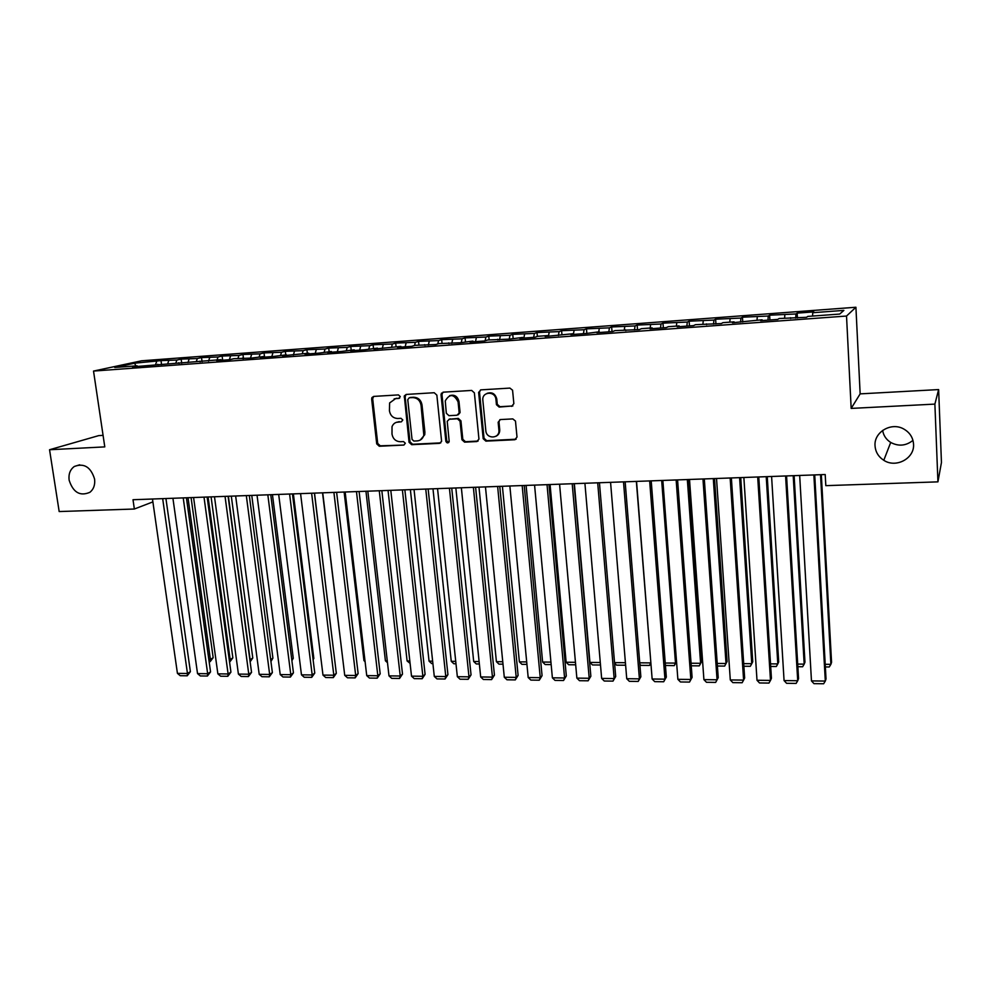 <?xml version="1.0" encoding="UTF-8"?>
<svg xmlns="http://www.w3.org/2000/svg" width="991" height="991" viewBox="0 0 991 991"><rect width="100%" height="100%" fill="white"/><g stroke="black" fill="none" stroke-linecap="round" stroke-linejoin="round"><path stroke-width="1.49" d="M400.265 396.573L398.432 394.901L373.694 396.412L371.935 397.577L371.662 399.063L376.716 443.881L379.293 446.247L403.907 445.058L405.344 443.237L403.523 441.577L400.314 441.726C395.756 441.466 392.981 438.939 392.002 434.132L392.027 426.638C393.192 423.826 395.223 422.277 398.159 421.993L401.367 421.819L402.817 419.973L400.983 418.313L397.775 418.487C393.192 418.252 390.417 415.712 389.438 410.881L389.599 402.965L395.595 398.63L398.816 398.444L400.265 396.573M875.041 445.801C875.499 451.958 878.422 456.789 883.786 460.282C895.951 468.47 914.743 458.437 913.541 444.154C913.008 437.378 909.651 432.287 903.482 428.855C891.008 421.881 873.802 432.262 875.041 445.801M882.647 430.404C883.489 435.532 886.177 439.558 890.711 442.444C898.564 446.594 905.972 445.9 912.959 440.388M69.122 480.14C73.111 492.477 80.036 496.528 89.884 492.304C93.687 489.207 95.247 484.797 94.579 479.062C90.825 467.046 84.086 462.847 74.35 466.464C70.15 469.511 68.416 474.07 69.122 480.14M511.616 406.384L513.858 403.647L512.57 390.206L509.894 388.088L480.833 389.872L478.628 392.424L483.187 438.703L485.875 441.131L514.775 439.744L517.005 437.056L515.481 421.076L512.805 418.908L500.356 419.565L498.151 422.265L498.894 430.032C500.046 438.815 486.358 439.471 485.825 430.689L482.815 399.992C482.01 391.457 495.203 390.776 495.934 399.361L496.454 404.712L499.154 407.078L512.88 405.926M934.885 404.105L938.626 389.574L860.151 393.873L851.17 408.416L934.885 404.105L937.932 481.861L825.813 485.652L825.206 474.528L133.005 499.724L134.355 509.015L152.899 501.892M851.17 408.416L846.525 316.042L93.526 371.068L141.589 360.798L855.914 307.247L846.525 316.042M103.076 435.359L98.753 435.606L49.55 449.741L104.786 446.891L93.526 371.068M49.55 449.741L59.175 511.554L134.355 509.015M436.858 395.124L434.207 392.721L406.236 394.43L404.303 395.917L409.06 442.308L411.674 444.686L439.496 443.349L441.602 441.342L436.858 395.124M443.175 392.176L471.679 390.429L474.379 392.857L478.95 439.1L476.77 441.565L464.581 442.147L461.93 439.731L460.047 421.212L457.384 418.797L449.344 419.23L447.214 421.311L449.196 441.49C448.081 443.448 446.966 443.386 445.851 441.28L441.045 394.864L443.175 392.176M161.57 364.688L161 360.6L134.64 363.189L114.77 367.463L137.154 365.815L132.521 366.831L220.943 359.646L216.682 360.65L229.652 359.696L233.864 358.692L251.466 358.085L264.337 356.45L260.261 357.441L273.528 356.463L286.411 354.815L282.435 355.806L308.758 353.18L304.881 354.159L318.483 353.168L331.366 351.508L327.6 352.499L341.362 351.483L354.258 349.823L350.591 350.802L364.527 349.786L377.422 348.114L373.867 349.092L400.86 346.392L397.428 347.358L411.711 346.317L415.068 345.339L435.743 344.546L438.988 343.58L460.072 342.762L472.967 341.077L469.895 342.044L484.71 340.954L487.708 339.987L509.659 339.12L522.542 337.423L519.73 338.377L534.929 337.262L537.667 336.308L547.812 335.565L545.137 336.506L573.405 333.682L570.853 334.624L586.449 333.471L599.32 331.774L596.916 332.703L612.711 331.539L615.027 330.61L639.319 329.594L641.487 328.665L652.165 327.872L650.059 328.801L666.274 327.612L668.293 326.696L679.108 325.89L677.163 326.807L693.589 325.605L695.447 324.689L721.275 323.561L722.972 322.657L734.083 321.84L732.448 322.744L762.116 319.783L760.642 320.675L777.749 319.412L779.112 318.52L806.575 317.293L807.764 316.414L839.711 314.06L843.874 310.394L812.744 312.71L812.558 316.067M161 360.6L176.869 360.055L175.865 362.966M181.712 363.214L181.155 359.101L176.869 360.055M181.155 359.101L197.32 358.531L196.342 361.455M202.077 361.715L201.52 357.578L197.32 358.531M201.52 357.578L218.008 356.983L217.054 359.931M222.665 360.204L222.12 356.042L218.008 356.983M222.12 356.042L238.93 355.435L238.001 358.383M243.501 358.668L242.956 354.481L238.93 355.435M242.956 354.481L260.088 353.849L259.184 356.822M264.51 356.71L264.027 352.907L260.088 353.849M264.027 352.907L281.506 352.263L280.614 355.249M285.78 354.865L285.346 351.322L281.506 352.263M285.346 351.322L303.159 350.653L302.292 353.651M307.334 353.279L306.9 349.712L303.159 350.653M306.9 349.712L325.06 349.018L324.23 352.04M329.136 351.669L328.715 348.089L325.06 349.018M328.715 348.089L347.234 347.37L346.416 350.405M351.198 350.046L350.777 346.441L347.234 347.37M350.777 346.441L369.655 345.698L368.875 348.745M373.508 348.411L373.099 344.769L369.655 345.698M373.099 344.769L392.349 344.013L391.594 347.073M396.09 346.739L395.694 343.084L392.349 344.013M395.694 343.084L415.316 342.304L414.56 345.487M418.933 345.054L418.549 341.387L415.316 342.304M418.549 341.387L438.555 340.57L437.799 343.939M442.06 343.357L441.676 339.653L438.555 340.57M441.676 339.653L462.079 338.823L461.31 342.378M465.46 341.635L465.089 337.906L462.079 338.823M465.089 337.906L485.887 337.039L485.119 340.817M489.133 339.888L488.774 336.147L485.887 337.039M488.774 336.147L509.981 335.255L509.225 339.145M513.103 338.117L512.756 334.351L509.981 335.255M512.756 334.351L534.384 333.434L533.666 337.349M537.37 336.407L537.023 332.542L534.384 333.434M537.023 332.542L559.085 331.601L558.404 335.528M561.959 334.859L561.6 330.709L559.085 331.601M561.6 330.709L584.083 329.73L583.451 333.694M586.845 333.323L586.474 328.851L584.083 329.73M586.474 328.851L609.403 327.848L608.821 331.824M612.029 331.589L611.658 326.968L609.403 327.848M611.658 326.968L635.045 325.94L634.5 329.941M637.523 329.718L637.163 325.073L635.045 325.94M637.163 325.073L661.009 324.007L660.514 328.033M663.338 327.823L662.991 323.14L661.009 324.007M662.991 323.14L687.308 322.05L686.85 326.101M689.476 325.903L689.141 321.195L687.308 322.05M689.141 321.195L713.941 320.068L713.532 324.131M715.948 323.958L715.626 319.213L713.941 320.068M715.626 319.213L740.934 318.061L740.562 322.149M742.755 321.988L742.457 317.207L740.934 318.061M742.457 317.207L768.26 316.018L767.951 320.143M769.92 319.994L769.635 315.188L768.26 316.018M769.635 315.188L795.959 313.961L795.699 318.099M797.433 317.975L797.16 313.131L795.959 313.961M797.16 313.131L813.859 311.88L812.744 312.71M790.521 317.69L790.682 318.47M762.116 319.783L762.29 320.551M784.835 314.791L784.612 318.123M734.083 321.84L734.269 322.608M757.285 316.835L757.013 320.155M706.41 323.884L706.62 324.639M730.094 318.867L729.785 322.162M679.108 325.89L679.343 326.646M703.251 320.861L702.904 324.144M652.165 327.872L652.412 328.628M676.754 322.831L676.37 326.089M625.569 329.842L625.829 330.585M650.592 324.788L650.17 328.021M599.32 331.774L599.592 332.505M624.751 326.708L624.293 329.929M573.405 333.682L573.69 334.413M599.245 328.603L598.75 331.812M547.812 335.565L548.11 336.296M574.049 330.486L573.479 333.893M522.542 337.423L522.864 338.142M549.163 332.332L548.469 336.259M497.606 339.269L497.928 339.975M524.586 334.165L523.855 338.067M472.967 341.077L473.302 341.784M500.306 335.974L499.538 339.863M448.638 342.874L448.985 343.58M476.324 337.758L475.519 341.622M424.606 344.645L424.966 345.339M452.639 339.517L451.785 343.369M400.86 346.392L401.244 347.085M429.227 341.263L428.347 345.091M377.422 348.114L377.806 348.807M406.099 342.985L405.183 346.788M354.258 349.823L354.654 350.504M383.244 344.682L382.291 348.473M331.366 351.508L331.774 352.189M360.65 346.367L359.671 350.133M308.758 353.18L309.18 353.849M338.327 348.027L337.312 351.78M286.411 354.815L286.845 355.484M316.265 349.674L315.225 353.403M264.337 356.45L264.77 357.107M294.463 351.297L293.386 355.013M242.51 358.061L242.968 358.717M272.909 352.895L271.794 356.599M220.943 359.646L221.414 360.29M251.603 354.481L250.463 358.16M199.637 361.22L200.108 361.864M230.531 356.054L229.367 359.708M178.566 362.768L179.049 363.412M209.708 357.602L208.531 361.17M157.742 364.304L158.226 364.936M189.108 359.138L187.956 362.57M137.154 365.815L137.638 366.447M168.743 360.65L167.603 363.97M937.932 481.861L941.45 462.5L938.626 389.574M860.151 393.873L855.914 307.247M134.64 363.189L135.829 365.914M156.64 361.554L155.612 364.453M399.695 398.085L394.145 398.877M396.45 422.315L401.367 421.819M373.657 396.425L372.678 398.704L377.707 443.448L380.284 445.814L403.907 445.058M406.137 394.443L405.133 396.734L410.014 441.875L412.628 444.253L440.76 442.878M409.209 397.812L407.759 399.683L412.045 439.397L413.866 441.069L417.273 440.896C420.692 440.537 422.872 438.617 423.814 435.136L421.051 405.257C420.073 400.376 417.261 397.825 412.628 397.602L409.345 397.763M420.258 440.054L424.755 434.715L424.891 432.076L423.95 432.497M410.175 397.453L413.581 397.242C418.214 397.465 421.014 400.005 422.005 404.885L424.891 432.076M449.034 419.267L458.276 418.4L460.926 420.803L462.809 439.298L465.46 441.713L478.096 441.057M442.989 392.188L441.961 394.517L446.755 440.846L448.712 442.519M458.09 401.888C453.94 393.861 449.666 393.538 445.256 400.897L446.322 413.259L448.973 415.675L457.024 415.229L459.18 412.987L458.09 401.888L458.982 401.516C457.582 396.214 454.435 394.269 449.555 395.682M458.226 414.795L460.059 412.603L459.167 412.553M458.982 401.516L460.059 412.157M487.114 393.34C492.044 391.817 495.252 393.7 496.776 398.989L497.284 404.328L499.984 406.694L512.434 406M495.934 436.288C498.597 434.975 499.86 432.745 499.724 429.611L498.894 430.032M499.898 419.639L498.981 421.856L499.724 429.611M480.548 389.909L479.508 392.238L484.042 438.27L486.717 440.685L516.15 439.199M188.017 497.717L210.389 659.399L213.164 657.69L191.077 497.606M208.816 659.387L210.389 659.399L210.129 661.666L209.126 661.654M213.164 657.69L210.129 661.666M162.673 498.646L187.46 673.484L190.396 671.675L165.931 498.523M152.478 499.018L177.426 673.36L187.46 673.484L187.237 675.788L180.226 675.701L177.426 673.36M190.396 671.675L187.237 675.788M208.085 496.999L230.147 659.56L232.86 657.838L211.083 496.887M229.218 659.548L230.147 659.56L229.528 661.827M232.86 657.838L229.85 661.827M228.376 496.256L250.116 659.709L252.779 657.987L231.312 496.144M249.856 659.709L249.98 660.675M252.779 657.987L250.128 661.777M183.224 497.903L207.664 673.719L210.55 671.91L186.419 497.779M172.917 498.275L197.531 673.595L207.664 673.719L207.416 676.035L200.331 675.949L197.531 673.595M210.55 671.91L207.416 676.035M204.01 497.135L228.103 673.967L230.928 672.133L207.144 497.024M193.592 497.519L217.859 673.843L228.103 673.967L227.806 676.296L220.646 676.209L217.859 673.843M230.928 672.133L227.806 676.296M270.679 659.622L272.909 658.135L251.764 495.401M272.909 658.135L270.927 661.517M291.726 659.349L293.262 658.297L272.451 494.645M291.899 660.663L293.262 658.297M225.044 496.38L248.778 674.214L251.541 672.369L228.103 496.268M214.49 496.764L238.41 674.091L248.778 674.214L248.431 676.556L241.185 676.457L238.41 674.091M251.541 672.369L248.431 676.556M246.313 495.599L269.676 674.462L272.376 672.604L249.311 495.488M235.647 495.995L259.196 674.338L269.676 674.462L269.292 676.816L261.971 676.717L259.196 674.338M272.376 672.604L269.292 676.816M313.007 659.027L313.837 658.445L293.373 493.89M313.106 659.733L313.837 658.445M267.83 494.819L290.809 674.71L293.447 672.852L270.754 494.707M257.041 495.215L280.218 674.586L290.809 674.71L290.388 677.076L282.98 676.989L280.218 674.586M293.447 672.852L290.388 677.076M334.537 658.681L314.519 493.122M289.595 494.026L312.19 674.97L314.766 673.087L292.456 493.927M278.682 494.422L301.475 674.834L312.19 674.97L311.731 677.348L304.237 677.249L301.475 674.834M314.766 673.087L311.731 677.348M342.936 660.452L322.533 492.824M311.62 493.221L333.818 675.218L336.321 673.335L314.407 493.122M300.57 493.629L322.979 675.094L333.818 675.218L333.31 677.621L325.729 677.522L322.979 675.094M336.321 673.335L333.31 677.621M364.973 660.625L363.957 660.625L344.125 492.044M363.957 660.625L365.084 661.641M333.905 492.416L355.695 675.478L358.135 673.583L336.618 492.316M322.732 492.824L344.732 675.354L355.695 675.478L355.137 677.894L347.469 677.794L344.732 675.354M358.135 673.583L355.137 677.894M387.258 660.811L385.412 660.786L365.952 491.251M385.412 660.786L387.481 662.682M356.463 491.598L377.831 675.751L380.185 673.843L359.101 491.499M345.153 492.007L366.732 675.614L377.831 675.751L377.224 678.166L369.457 678.067L366.732 675.614M380.185 673.843L377.224 678.166M409.816 660.985L407.103 660.96L388.038 490.446M410.088 663.375L407.103 660.96M379.28 490.768L400.215 676.011L402.507 674.091L381.845 490.669M367.834 491.177L388.992 675.874L400.215 676.011L399.559 678.451L391.718 678.352L388.992 675.874M402.507 674.091L399.559 678.451M432.646 661.17L429.053 661.146L410.373 489.628M432.906 663.574L431.667 663.561L429.053 661.146M402.383 489.926L422.872 676.283L425.089 674.351L404.861 489.827M390.801 490.347L411.513 676.147L422.872 676.283L422.166 678.724L414.226 678.624L411.513 676.147M425.089 674.351L422.166 678.724M455.736 661.356L451.252 661.319L432.98 488.811M455.996 663.772L453.853 663.759L451.252 661.319M425.758 489.071L445.789 676.556L447.932 674.611L428.149 488.984M414.04 489.492L434.293 676.419L445.789 676.556L445.033 679.021L436.994 678.909L434.293 676.419M447.932 674.611L445.033 679.021M479.111 661.542L473.698 661.493L455.848 487.981M479.359 663.97L476.287 663.945L473.698 661.493M449.418 488.204L468.978 676.828L471.047 674.871L451.735 488.129M437.551 488.637L457.346 676.692L468.978 676.828L468.173 679.306L460.047 679.207L457.346 676.692M441.391 394.728L441.49 393.105M471.047 674.871L468.173 679.306M502.759 661.728L496.404 661.678L478.987 487.138M503.007 664.181L498.993 664.143L496.404 661.678M473.376 487.337L492.453 677.113L494.435 675.144L475.606 487.262M461.36 487.77L480.685 676.964L492.453 677.113L491.598 679.603L483.36 679.492L480.685 676.964M494.435 675.144L491.598 679.603M526.704 661.914L519.383 661.864L502.4 486.284M498.027 434.814L498.114 433.959M526.939 664.379L521.947 664.342L519.383 661.864M497.631 486.457L516.212 677.386L518.107 675.404L499.761 486.383M485.466 486.903L504.295 677.249L516.212 677.386L515.295 679.9L506.971 679.789L504.295 677.249M518.107 675.404L515.295 679.9M550.934 662.112L542.622 662.05L526.097 485.417M551.157 664.589L545.186 664.54L542.622 662.05M522.17 485.565L540.244 677.683L542.065 675.676L524.214 485.491M509.857 486.011L528.191 677.534L540.244 677.683L539.277 680.198L530.854 680.086L528.191 677.534M542.065 675.676L539.277 680.198M575.449 662.31L566.146 662.236L550.079 484.549M575.672 664.8L568.685 664.738L566.146 662.236M547.032 484.661L564.585 677.968L566.307 675.961L548.989 484.587M534.57 485.107L552.383 677.819L564.585 677.968L563.557 680.495L555.022 680.396L552.383 677.819M566.307 675.961L563.557 680.495M600.286 662.508L589.942 662.422L574.359 483.658M600.496 665.011L592.469 664.949L589.942 662.422M572.203 483.744L589.211 678.265L590.859 676.234L574.062 483.67M559.581 484.203L576.861 678.117L589.211 678.265L588.134 680.805L579.5 680.706L576.861 678.117M590.859 676.234L588.134 680.805M614.531 662.62L625.42 662.706M625.569 664.515L625.036 665.221L616.538 665.159L614.581 663.177M625.532 664.106L625.036 665.221M597.697 482.815L614.16 678.562L615.696 676.519L599.456 482.753M584.913 483.274L601.648 678.414L614.16 678.562L613.008 681.114L604.262 681.015L601.648 678.414M615.696 676.519L613.008 681.114M636.346 481.403L650.852 662.657M639.728 662.818L650.678 662.905L649.489 665.432L640.892 665.357L639.852 664.292M650.889 663.103L649.489 665.432M623.512 481.874L639.406 678.86L640.855 676.803L625.16 481.812M610.567 482.344L626.733 678.711L639.406 678.86L638.192 681.436L629.347 681.325L626.733 678.711M640.855 676.803L638.192 681.436M661.678 480.486L675.49 663.103L676.519 661.53M665.234 663.029L675.49 663.103L674.239 665.655L665.419 665.444M676.531 661.592L674.239 665.655M649.662 480.92L664.961 679.157L666.324 677.101L651.211 480.87M636.544 481.403L652.14 679.008L664.961 679.157L663.697 681.758L654.729 681.647L652.14 679.008M666.324 677.101L663.697 681.758M687.333 479.545L700.6 663.301L701.777 661.356L688.671 479.495M691.061 663.227L700.6 663.301L699.287 665.865L691.247 665.791M701.777 661.356L699.287 665.865M676.147 479.954L690.851 679.467L692.102 677.386L677.584 479.904M662.855 480.437L677.869 679.318L690.851 679.467L689.513 682.081L680.445 681.969L677.869 679.318M692.102 677.386L689.513 682.081M713.297 478.603L726.019 663.512L727.097 661.542L714.536 478.554M717.211 663.437L726.019 663.512L724.656 666.088L717.397 666.014M727.097 661.542L724.656 666.088M702.966 478.975L717.063 679.776L718.215 677.683L704.304 478.938M689.513 479.471L703.907 679.628L717.063 679.776L715.663 682.403L706.472 682.291L703.907 679.628M718.215 677.683L715.663 682.403M739.596 477.65L751.76 663.71L752.739 661.74L740.735 477.612M743.696 663.648L751.76 663.71L750.323 666.299L743.869 666.249M730.156 477.996L743.609 680.099L744.65 677.993L731.37 477.947M716.518 478.492L730.293 679.937L743.609 680.099L742.135 682.737L732.832 682.626L730.293 679.937M766.229 476.683L777.811 663.92L778.691 661.938L767.257 476.646M770.527 663.859L777.811 663.92L776.312 666.522L770.688 666.472M757.694 476.993L770.49 680.421L771.432 678.29L758.784 476.944M743.869 477.489L757 680.26L770.49 680.421L768.954 683.072L759.527 682.96L757 680.26M793.209 475.692L804.184 664.131L804.965 662.137L794.125 475.668M797.693 664.081L804.184 664.131L802.623 666.757L797.854 666.708M785.59 475.977L797.718 680.743L798.56 678.6L786.569 475.94M771.593 476.485L784.067 680.582L797.718 680.743L796.12 683.418L786.569 683.295L784.067 680.582M820.536 474.701L830.892 664.342L831.56 662.335L821.328 474.677M825.218 664.304L830.892 664.342L829.256 666.98L825.367 666.943M813.871 474.949L825.305 681.065L826.023 678.909L814.726 474.912M799.675 475.457L811.468 680.904L825.305 681.065L823.632 683.753L813.958 683.641L811.468 680.904M396.573 398.271L395.595 398.63M399.125 421.596L398.159 421.993M380.284 445.814L379.293 446.247M377.707 443.448L376.716 443.881M372.678 398.704L371.662 399.063M399.633 398.134L398.816 398.444M440.4 442.915L439.496 443.349M412.628 444.253L411.674 444.686M410.014 441.875L409.06 442.308M405.133 396.734L404.167 397.094M422.005 404.885L421.051 405.257M413.581 397.242L412.628 397.602M477.625 441.131L476.77 441.565M465.46 441.713L464.581 442.147M462.809 439.298L461.93 439.731M460.926 420.803L460.047 421.212M458.276 418.4L457.384 418.797M450.236 418.834L449.344 419.23M446.755 440.846L445.851 441.28M441.961 394.517L441.045 394.864M499.984 406.694L499.154 407.078M497.284 404.266L496.441 404.638M496.788 399.175L495.958 399.546M498.981 421.856L498.151 422.265M515.58 439.298L514.775 439.744M486.717 440.685L485.875 441.131M484.042 438.27L483.187 438.703M479.508 392.238L478.641 392.597M499.699 431.196L498.907 431.246M890.711 442.444L883.786 460.282M79.676 464.804L74.35 466.464M372.95 397.218L371.935 397.577M405.269 395.57L404.303 395.917M424.755 434.715L423.814 435.136M460.059 412.603L459.18 412.987M441.986 393.786L441.069 394.145M497.284 404.328L496.454 404.712M496.776 398.989L495.934 399.361M479.495 392.064L478.628 392.424"/></g></svg>
